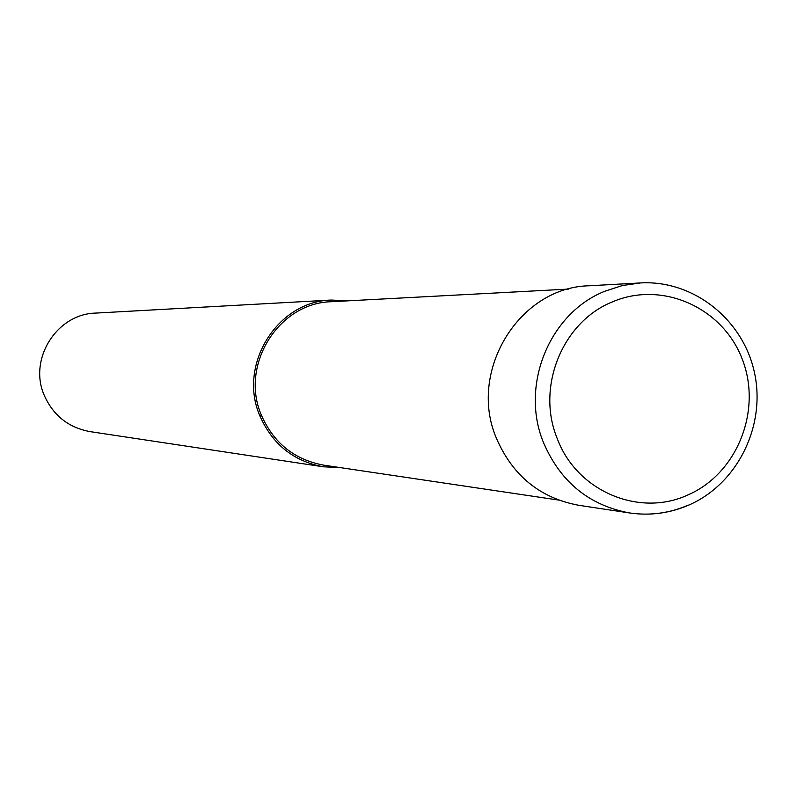 <?xml version="1.0" encoding="UTF-8"?>
<svg xmlns="http://www.w3.org/2000/svg" width="797" height="797" viewBox="0 0 797 797"><rect width="100%" height="100%" fill="white"/><g stroke="black" fill="none" stroke-linecap="round" stroke-linejoin="round"><path stroke-width="1.2" d="M640.529 282.935L622.357 285.535L604.813 291.244C549.253 313.261 519.783 385.887 543.614 442.893C560.61 482.115 589.292 505.467 629.67 512.969C650.083 515.898 669.799 513.268 688.807 505.079C737.494 483.928 766.106 425.877 754.49 372.757C743.272 319.557 693.4 279.837 640.529 282.935L589.212 285.774C519.136 287.119 467.51 371.432 496.471 438.4C512.73 475.829 540.197 498.135 578.851 505.308L629.67 512.969C649.894 515.878 669.43 513.258 688.279 505.129M568.46 289.092L331.552 301.714C278.492 302.681 239.528 365.395 261.426 415.247C273.73 443.152 294.531 459.789 323.831 465.169L558.508 500.048M347.781 300.848L331.283 300.051L95.63 313.091C56.647 313.918 28.204 359.288 44.263 395.372C53.289 415.566 68.542 427.64 90.031 431.615L323.413 466.803L339.921 467.55M331.283 300.051C277.217 301.146 237.576 365.076 259.892 415.895C272.425 444.308 293.595 461.274 323.413 466.803M259.892 415.895L261.426 415.247M557.312 438.729C576.699 491.082 639.164 517.612 687.851 494.967C737.175 473.757 762.44 410.286 742.206 359.058C722.7 307.512 662.108 280.434 612.504 301.854C562.393 321.769 535.833 387.292 557.312 438.729"/></g></svg>
